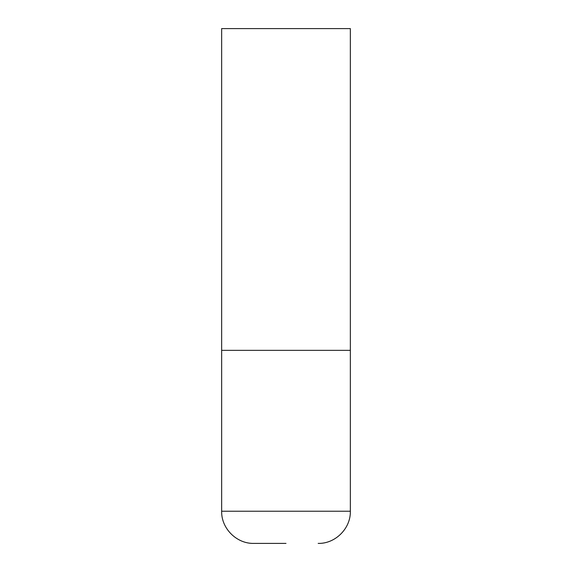 <?xml version="1.0" encoding="UTF-8"?>
<svg xmlns="http://www.w3.org/2000/svg" width="572" height="572" viewBox="0 0 572 572"><rect width="100%" height="100%" fill="white"/><g stroke="black" fill="none" stroke-linecap="round" stroke-linejoin="round"><path stroke-width="0.86" d="M221.65 511.225L350.35 511.225L350.35 350.35L221.65 350.35L350.35 350.35L350.35 28.6L221.65 28.6L221.65 511.225C221.207 528.414 236.629 543.843 253.825 543.4L286 543.4M350.35 511.225C350.793 528.414 335.371 543.843 318.175 543.4"/></g></svg>
